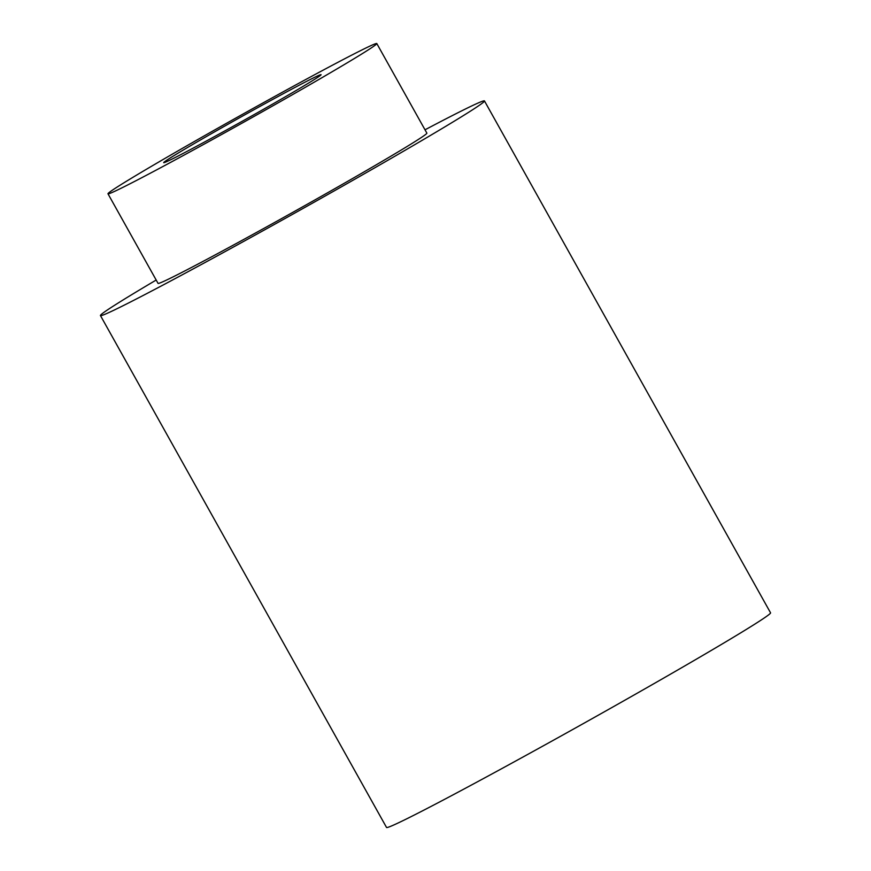 <?xml version="1.0" encoding="UTF-8"?>
<svg xmlns="http://www.w3.org/2000/svg" width="871" height="871" viewBox="0 0 871 871"><rect width="100%" height="100%" fill="white"/><g stroke="black" fill="none" stroke-linecap="round" stroke-linejoin="round"><path stroke-width="1.31" d="M425.004 129.801A219.971 5.346 150.8 0 1 484.472 100.938L770.552 612.825A219.971 5.346 150.8 0 1 659.815 680.295A219.971 5.346 150.8 0 1 453.312 794.711A219.971 5.346 150.8 0 1 386.528 827.45L100.448 315.563A219.971 5.346 150.8 0 1 156.192 280.037M484.472 100.938A219.971 5.346 150.8 0 1 373.724 168.408A219.971 5.346 150.8 0 1 167.221 282.825A219.971 5.346 150.8 0 1 100.448 315.563M376.805 43.55L426.866 133.132A153.982 3.734 150.8 0 1 349.347 180.362A153.982 3.734 150.8 0 1 204.794 260.451A153.982 3.734 150.8 0 1 158.043 283.369L107.982 193.787A153.982 3.734 150.8 0 1 240.57 115.408A153.982 3.734 150.8 0 1 376.805 43.55A153.982 3.734 150.8 0 1 299.286 90.78A153.982 3.734 150.8 0 1 154.733 170.868A153.982 3.734 150.8 0 1 107.982 193.787M293.723 88.102A90.149 2.188 -29.2 0 0 182.725 150.356A90.149 2.188 -29.2 0 0 163.704 162.648A90.149 2.188 -29.2 0 0 243.466 120.579A90.149 2.188 -29.2 0 0 321.083 74.688A90.149 2.188 -29.2 0 0 293.723 88.102"/></g></svg>
